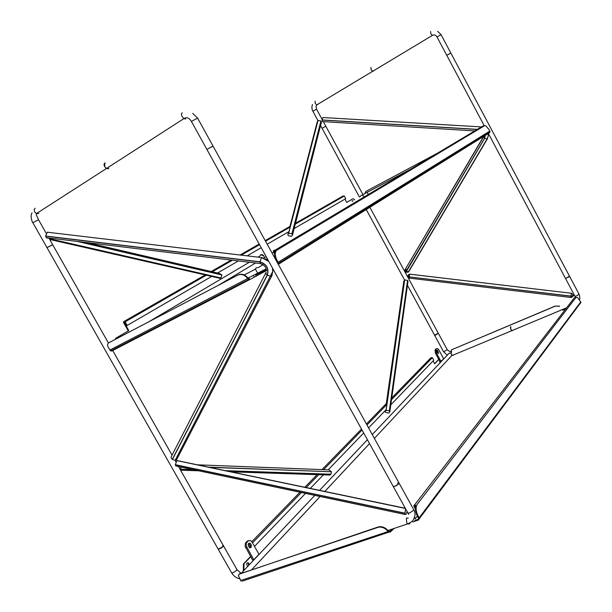 <?xml version="1.0" encoding="UTF-8"?>
<svg xmlns="http://www.w3.org/2000/svg" width="612" height="612" viewBox="0 0 612 612"><rect width="100%" height="100%" fill="white"/><g stroke="black" fill="none" stroke-linecap="round" stroke-linejoin="round"><path stroke-width="0.92" d="M512.588 330.358L511.854 330.671L510.813 329.47L510.775 326.686M565.549 278.514L569.55 276.616L568.15 276.785M510.416 326.839L510.791 329.486L512.351 330.717M369.556 206.734L438.307 333.28L434.604 335.277L435.713 335.024L438.307 333.28L434.757 335.024M574.997 296.269L576.473 295.956L579.067 294.196L569.627 276.433L565.549 278.521L575.28 296.927M569.619 276.425L450.822 53.022L446.76 55.287L449.575 53.848M362.985 194.631L325.813 126.21L322.317 128.183M373.167 71.306L371.086 69.745L370.926 67.45M370.872 67.473L371.063 69.753L373.06 71.374M373.129 71.329L373.328 70.908M323.067 121.75L322.532 121.604L322.065 119.96L322.907 117.512L480.78 126.875L322.907 117.512M405.81 272.417L484.704 138.32L485.415 134.694M405.748 272.386L406.054 271.292L408.632 271.873L487.267 139.069L408.594 271.904M404.983 269.9L405.159 269.494L406.054 271.292L484.612 138.258L483.488 136.606M404.999 269.984L405.159 269.494M407.783 276.226L409.091 276.884L409.367 278.131L570.958 297.478L573.551 295.734L570.828 296.177L571.302 297.539L573.597 295.68L571.455 293.301L570.835 296.07L409.091 276.884L570.828 296.177L573.597 295.497L571.486 293.263L409.879 274.168L408.564 274.543M410.384 274.23L407.959 275.584L407.829 276.043L409.091 276.785L409.841 274.199L571.486 293.263L573.597 295.497M409.665 278.169L407.814 276.379M257.981 257.124L259.863 256.015C260.88 254.057 262.227 254.034 263.902 255.946L264.216 257.828M260.758 254.73L263.933 255.923L264.246 257.805L266.136 256.673M211.775 146.995L213.022 146.084L399.009 483.013C398.052 484.933 396.102 486.119 393.164 486.563L394.763 486.379L398.81 483.809L399.009 483.013L397.402 483.197M178.497 466.52L223.418 545.713C222.646 547.319 220.901 548.474 218.186 549.178L223.013 546.654L223.418 545.713L222.401 545.866M213.022 146.084L206.864 149.412L213.022 146.084M108.423 342.98L52.67 244.693L46.971 247.615L51.867 245.267M108.814 168.484L106.465 168.491L104.652 166.594C103.78 164.766 103.902 163.534 105.035 162.922M104.874 162.991L104.621 166.609L106.434 168.507L108.439 168.751M48.004 238.275L46.168 237.655L45.617 236.01L47.285 232.208L261.561 257.553L47.285 232.208M272.187 274.987L176.516 459.864L175.124 460.385L172.049 459.176L171.199 457.952L171.222 456.713L265.746 272.983M47.384 232.162L48.769 232.331M405.557 508.985L404.784 514.417L405.993 514.485L407.041 511.678M177.212 466.245L175.675 465.916L175.369 464.692L176.814 460.614L405.243 508.419M405.182 508.312L176.814 460.614M176.899 460.538L405.136 508.22M417.338 515.985L415.15 518.884L414.569 517.247M243.262 572.434L240.753 573.123M450.554 356.903L451.916 355.45C450.86 352.673 449.537 352.344 447.953 354.455L372.272 434.574M289.721 227.343L317.215 121.941L318.026 120.48L320.933 120.977L291.932 233.753L288.665 233.195L287.808 234.671L288.436 235.735L291.695 236.286L292.559 234.801L292.008 233.83L321.002 121.046L321.216 122.989M386.05 405.335L403.798 281.275L404.685 279.891L407.569 280.388L389.331 410.897L386.103 410.338L385.147 411.692L385.667 412.465L388.888 413.024L389.852 411.662L389.408 410.966L407.63 280.457L407.921 281.864M77.181 241.411L221.888 274.987L221.001 277.97L220.381 278.414L49.702 239.46M221.888 274.987L78.39 241.556M87.126 242.612L219.54 273.472L221.858 274.865M209.763 467.346L331.375 471.76L330.931 474.208L329.845 475.057L231.336 471.86M331.375 471.76L208.922 467.17M180.242 469.588L181.167 467.086M197.783 464.837L328.843 469.871L331.352 471.638M108.806 342.751L238.259 274.872C241.411 273.518 244.44 274.329 247.355 277.312L250.14 279.386L266.664 270.466M256.084 275.943L255.671 275.193L258.861 273.541M260.092 272.906L266.381 269.647M437.006 153.451L365.747 191.495L364.859 193.553M437.197 153.337L365.747 191.495M278.315 264.361L489.386 132.819L490.021 131.832L489.133 129.706L485.882 125.858L484.612 125.682L276.915 250.14C274.673 252.09 274.696 255.456 276.984 260.23L276.349 260.567L277.641 263.137M276.984 260.23L278.123 262.288L278.215 264.185M276.349 260.567C274.184 256.16 274.038 252.886 275.905 250.744M274.773 251.234L275.469 251.004M248.166 278.238L247.738 278.498L248.747 279.347L110.611 350.906L111.805 350.99L250.025 279.447M250.14 279.386L248.747 279.347M211.683 276.425L126.676 325.729L124.626 322.088L124.06 322.08L128.788 330.618L115.584 338.352L116.096 338.084L116.02 338.964L108.485 342.942L107.467 344.48L107.949 346.782L110.611 350.906M116.028 338.987L238.259 274.872M109.816 350.072L247.738 278.498L246.927 277.573C244.012 274.589 240.975 273.778 237.823 275.132M274.153 251.601L274.78 252.733M275.431 250.928C274.444 249.895 273.748 249.979 273.327 251.195L274.604 253.911M274.803 250.316L483.075 125.942L484.612 125.682M295.527 223.227L342.988 196.039L344.327 195.993L345.757 198.625L294.158 228.567M289.017 231.55L267.192 244.211M261.179 247.707L247.156 255.847M238.397 260.926L217.574 273.013M127.189 325.462L125.131 321.82L123.44 321.782L123.609 322.631L128.275 330.885M346.729 202.396L353.078 198.686L346.744 202.419L344.938 199.099M128.788 330.618L116.096 338.084M352.688 201.05L352.183 200.774M115.584 338.352L115.507 339.232M353.086 200.812L352.137 201.379M353.078 198.686L354.715 199.849M562.864 310.146L562.864 309.358M412.84 521.929L418.516 520.039L419.411 518.616L419.166 517.821L580.75 301.923L580.895 302.466L419.411 518.616M392.323 529.02L389.875 531.346L390.28 532.073L394.204 528.393M414.814 520.407L418.118 519.305L418.616 518.502L417.384 516.069C415.502 512.343 414.974 508.962 415.816 505.925M562.581 310.162L565.687 308.991M562.558 310.116L562.619 309.458M448.956 358.609L449.789 357.966M559.613 306.168L555.168 306.061L559.322 306.291M555.023 306.245L451.679 349.758L450.769 351.854M555.168 306.061L451.679 349.758M451.228 350.041L451.863 349.567M580.214 303.537L580.895 302.466M414.561 504.977L574.408 297.684L577.476 297.417L580.75 301.923M575.991 297.417L417.154 504.41C415.502 507.325 415.808 511.135 418.072 515.839L419.166 517.821M415.028 505.749L414.661 506.231L416.061 505.841M389.263 531.553L389.875 531.346L388.436 531.117L388.1 531.537L388.819 532.18L242.36 581.125M390.28 532.073L388.819 532.18M240.6 580.558L388.1 531.537L387.297 530.612C384.382 527.59 381.253 526.511 377.895 527.383L239.529 573.972L238.336 575.67L241.143 581.186M239.047 574.224L378.231 526.963C381.582 526.098 384.719 527.169 387.625 530.191L388.436 531.117M414.661 506.231L415.449 507.669M416.022 505.764C414.928 504.678 414.194 504.732 413.811 505.94L415.41 509.062M391.757 397.976L430.963 357.714L432.363 357.637L433.763 360.208L390.808 404.823M386.103 409.703L368.585 427.895M363.605 433.067L328.193 469.848M323.373 474.851L310.338 488.391M305.51 493.402L254.485 546.394M249.428 543.884L249.336 545.032L250.821 547.656M247.202 562.826L247.86 563.055L248.893 565.167M247.699 566.437L247.699 566.437C246.208 564.05 246.445 562.856 248.403 562.872L249.405 564.631M438.758 359.29L434.581 363.666M438.85 359.458L434.673 363.834L433.082 360.912M250.331 545.644L249.88 544.841M250.583 556.461L243.408 563.981L243.958 563.79L243.882 570.476M250.721 556.698L243.958 563.79M440.456 362.396L440.342 361.906M243.408 563.981L243.331 571.057M439.447 360.552L439.997 362.878M441.084 361.6L436.257 352.726L435.935 349.414L437.565 348.557L438.896 350.01L443.692 358.831L440.212 361.96L435.384 353.093L435.063 349.789L436.272 348.825M436.83 350.691L437.963 353.331M438.659 353.346L438.085 353.399C436.639 351.755 436.471 350.707 437.58 350.255L438.659 353.346M253.789 559.796L258.968 554.319L252.045 542.071L250.798 540.656L248.357 540.756L246.338 543.104L246.2 545.858L253.789 559.796L252.687 560.179L245.098 546.248L245.389 543.181L247.263 541.138L248.503 540.618M250.997 547.511L251.44 545.33L250.209 543.234C247.822 543.226 247.546 544.672 249.39 547.572L250.997 547.511M249.956 547.824L250.247 545.3L248.548 543.372M451.182 353.621L451.572 351.556M443.562 351.755L447.265 349.766L438.322 333.295M453.201 355.381L451.901 354.929M432.998 35.068L432.317 35.45L430.833 33.744L430.565 31.426M372.593 71.352L432.317 35.45C434.122 34.448 435.675 34.945 436.983 36.919L441.045 34.639L437.588 31.304M317.33 104.866L316.718 104.935L315.203 103.42L315.126 101.148M322.08 119.355L316.565 109.196L312.816 111.254M477.36 129.354L322.065 119.96M322.073 120.067L477.192 129.453M485.316 134.755L484.612 138.258M487.397 138.84L488.299 135.833L488.062 133.049M481.407 126.936L480.78 126.875M480.741 126.898L481.369 126.959M488.024 133.072L488.261 135.856L487.228 139.092L484.704 138.32M483.358 136.866L405.198 269.464L483.434 137.126M407.018 269.655L405.488 269.341L404.999 270.014M360.261 196.567C361.21 194.861 362.396 194.815 363.811 196.421L364.041 197.026M410.736 169.134L368.409 191.694C367.414 191.61 367.284 192.405 368.003 194.096L368.256 194.509M260.345 271.912C260.1 273.572 259.213 273.947 257.698 273.051C254.844 269.058 255.028 267.26 258.241 267.651L263.068 264.644M410.009 522.908L409.619 523.926L407.684 523.91L406.712 522.679L406.376 518.066L408.296 518.089M399.108 483.189L413.674 509.567L413.498 510.423L409.482 513.017L407.745 512.94M231.604 572.801L232.751 572.893L236.538 570.499L236.913 569.504L223.525 545.896M185.75 119.011L183.944 118.59L182.108 116.548C181.183 114.62 181.251 113.373 182.315 112.799M191.411 121.436L197.584 118.116L212.991 146.023M38.801 213.504L36.399 213.619L34.609 211.851L34.104 209.633L35.129 208.248M46.175 233.248L38.533 219.769L32.841 222.722M172.408 459.467L267.368 275.132C269.135 268.5 266.679 264.063 260.001 261.814L45.617 236.01M45.64 236.163L260.016 261.982C266.557 264.185 268.966 268.538 267.23 275.033L172.286 459.367M273.082 269.249L271.743 275.974L176.432 459.941M272.439 268.079L272.799 271.361L272.6 268.37M268.569 261.079L261.561 257.553L262.747 257.767M260.001 261.814L261.477 257.598L268.737 261.385M175.124 460.385L272.799 271.361L271.659 276.027L270.328 276.28L267.368 275.132M262.67 264.384L260.383 263.588L46.168 237.655M260.016 261.982L260.383 263.588C263.917 264.988 265.822 266.809 266.105 269.043L266.687 270.129M267.23 275.033C265.715 273.801 265.371 272.822 266.205 272.088M404.624 513.101L175.369 464.692M175.384 464.829L404.624 513.254M317.942 120.533L288.581 233.241M288.665 233.195L318.026 120.48M404.601 279.936L386.011 410.369M386.103 410.338L404.685 279.891M220.473 278.361L49.649 239.361M329.945 475.019L231.076 471.806M198.449 470.743L180.563 470.154M180.594 470.207L198.716 470.796M254.255 276.961L253.842 276.211M278.123 262.288L489.86 131.075M108.485 342.942L108.959 342.666M246.927 277.573L247.355 277.312M125.131 321.82L206.336 275.209M206.428 275.155L207.078 274.78M212.303 271.782L232.461 260.207M241.281 255.15L259.511 244.685M265.539 241.22L290.187 227.075M295.29 224.145L344.327 195.993M124.114 322.363L124.619 322.073M418.623 518.624L418.118 519.305M418.072 515.839L417.384 516.069M239.529 573.972L239.919 573.559M377.895 527.383L378.231 526.963M387.297 530.612L387.625 530.191M252.504 542.875L301.387 492.53M306.245 487.527L318.699 474.698M318.745 474.66L319.548 473.826M323.587 469.672L361.983 430.129M366.978 424.98L386.845 404.517M391.519 399.705L432.363 357.637M435.384 353.093L436.257 352.726M435.063 349.789L435.935 349.414M435.821 349.016L436.693 348.649M248.357 540.756L247.263 541.138M246.858 542.286L245.764 542.676M246.804 547.457L245.71 547.847M511.854 330.671L566.613 307.79M579.067 294.196L579.916 297.723L579.549 299.742M450.264 351.915L447.28 349.789M451.687 355.694L511.823 330.679M447.273 355.182L443.578 351.785L407.439 285.314M565.549 278.521L488.116 133.011M483.97 125.223L436.983 36.919M404.532 279.967L365.945 208.983M359.451 197.041L320.566 125.514M441.045 34.639L450.822 53.022M316.557 109.181L316.037 106.404L316.718 104.935L372.563 71.359M312.464 104.491L311.845 107.062L312.25 109.961L317.88 120.572M323.335 121.65L325.806 126.202M488.223 133.209L488.299 135.833L486.953 139.169L408.296 272.034L405.687 272.348L404.937 270.091M474.759 130.907L322.532 121.604M249.329 262.25L148.815 321.767M255.571 263.007L218.247 285.368M273.648 252.175L272.103 253.108M362.021 195.228L367.575 192.107M266.059 268.928L248.021 278.077M244.257 274.949L255.594 269.028M387.893 530.497L407.684 523.91C413.001 521.019 413.115 521.432 415.028 515.273C415.012 512.596 414.592 510.752 413.773 509.75M38.487 219.685L36.276 214.766L36.399 213.619L183.944 118.59C186.584 116.823 189.054 117.749 191.365 121.36L408.686 514.378M240.967 573.207L237.028 569.726M239.598 578.791C236.37 578.065 233.746 576.137 231.718 573.008L32.796 222.638C32.635 223.066 29.659 216.365 32.053 212.861M175.881 461.907L175.017 460.385M172.11 455.259L112.394 349.98M197.538 118.032L192.688 113.381M48.861 237.976L52.64 244.632M265.478 258.8L268.125 260.268M404.784 514.417L175.675 465.916M251.861 569.535L320.114 496.493M324.85 491.421L369.472 443.677M374.391 438.414L451.916 355.45M242.184 572.274L314.828 495.376M319.602 490.327L367.33 439.806M288.068 233.654L288.55 231.826M292.559 234.801L321.468 121.987M385.246 410.981L385.308 410.53M389.852 411.662L408.02 281.145M49.258 238.672L221.001 277.97M180.571 469.167L192.979 469.58M225.713 470.682L330.931 474.208M490.021 131.832L278.406 263.405M274.092 251.356L274.581 251.058M289.958 226.409L265.195 240.593M259.159 244.05L240.042 254.997M231.214 260.054L211.194 271.521M205.211 274.949L124.443 321.208M248.403 562.872L247.86 563.055M386.302 403.576L366.427 423.986M361.424 429.127L322.004 469.611M317.1 474.644L304.837 487.236M299.979 492.232L251.815 541.697M436.869 350.554L437.58 350.255M250.209 543.234L249.115 543.617"/></g></svg>
